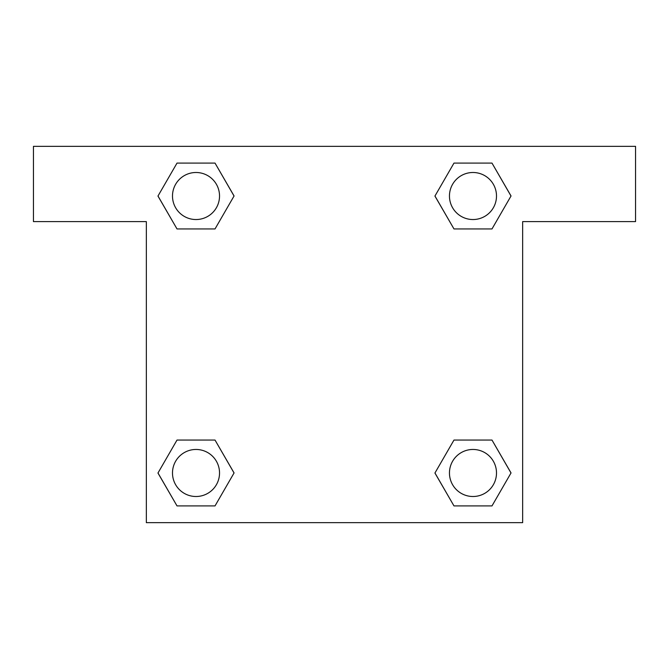 <?xml version="1.0" encoding="UTF-8"?>
<svg xmlns="http://www.w3.org/2000/svg" width="669" height="669" viewBox="0 0 669 669"><rect width="100%" height="100%" fill="white"/><g stroke="black" fill="none" stroke-linecap="round" stroke-linejoin="round"><path stroke-width="1" d="M461.092 228.94L491.991 228.94L453.975 228.94L434.959 196.017L453.975 163.094L491.991 163.094L511.007 196.017L491.991 228.94L453.975 228.94L461.092 228.94L453.975 228.94L434.917 196.042M177.009 228.94L215.025 228.94L177.009 228.94L157.993 196.017L177.009 163.094L215.025 163.094L234.041 196.017L215.025 228.94L177.009 228.94L157.951 196.042M207.908 440.06L177.009 440.06L215.025 440.06L234.041 472.983L215.025 505.906L177.009 505.906L157.993 472.983L177.009 440.06L215.025 440.06L207.908 440.06L215.025 440.06L234.083 472.958M491.991 440.06L453.975 440.06L491.991 440.06L511.007 472.983L491.991 505.906L453.975 505.906L434.959 472.983L453.975 440.06L491.991 440.06L511.049 472.958M635.55 146.344L33.45 146.344L33.45 221.606L146.344 221.606L146.344 522.656L522.656 522.656L522.656 221.606L635.55 221.606L635.55 146.344M215.025 163.094L177.009 163.094L215.025 163.094L234.083 195.992M177.009 505.906L215.025 505.906L177.009 505.906L157.951 473.008M453.975 505.906L491.991 505.906L453.975 505.906L434.917 473.008M491.991 163.094L453.975 163.094L491.991 163.094L511.049 195.992M496.498 472.983A23.515 23.515 0 0 0 461.225 452.612A23.515 23.515 0 0 0 461.225 493.354A23.515 23.515 0 0 0 496.498 472.983M219.532 472.983A23.515 23.515 0 0 0 184.259 452.612A23.515 23.515 0 0 0 184.259 493.354A23.515 23.515 0 0 0 219.532 472.983M496.498 196.017A23.515 23.515 0 0 0 461.225 175.646A23.515 23.515 0 0 0 461.225 216.388A23.515 23.515 0 0 0 496.498 196.017M219.532 196.017A23.515 23.515 0 0 0 184.259 175.646A23.515 23.515 0 0 0 184.259 216.388A23.515 23.515 0 0 0 219.532 196.017M453.975 440.06L461.092 440.06M215.025 228.94L207.908 228.94"/></g></svg>
